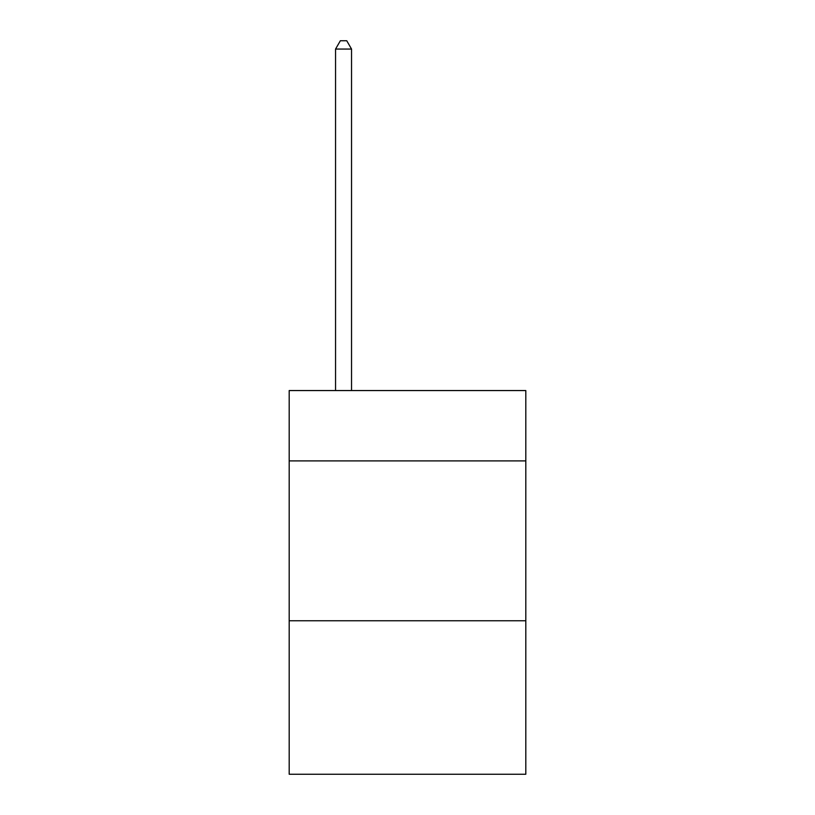 <?xml version="1.0" encoding="UTF-8"?>
<svg xmlns="http://www.w3.org/2000/svg" width="815" height="815" viewBox="0 0 815 815"><rect width="100%" height="100%" fill="white"/><g stroke="black" fill="none" stroke-linecap="round" stroke-linejoin="round"><path stroke-width="1.22" d="M525.807 460.893L525.807 390.558L289.193 390.558L289.193 460.893L525.807 460.893L525.807 774.25L289.193 774.25L289.193 460.893M525.807 620.775L289.193 620.775M351.54 390.558L351.54 49.063L335.556 49.063L335.556 390.558M335.556 49.063L340.354 40.75L346.752 40.75L351.54 49.063"/></g></svg>

